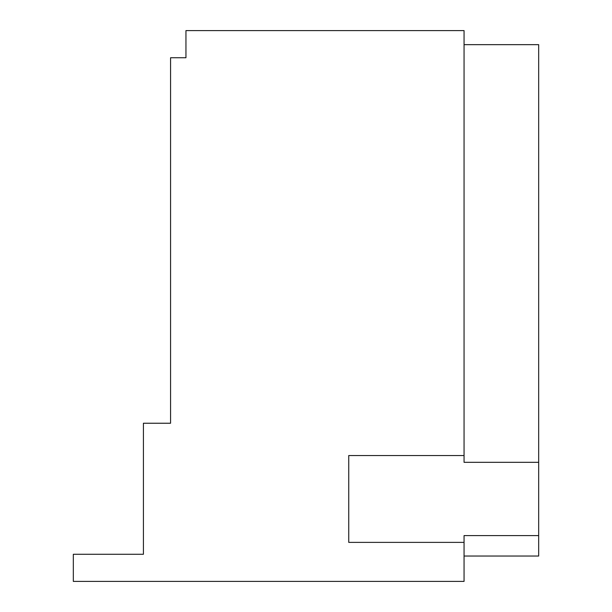 <?xml version="1.0" encoding="UTF-8"?>
<svg xmlns="http://www.w3.org/2000/svg" width="612" height="612" viewBox="0 0 612 612"><rect width="100%" height="100%" fill="white"/><g stroke="black" fill="none" stroke-linecap="round" stroke-linejoin="round"><path stroke-width="0.92" d="M464.057 542.377L348.741 542.377L348.741 455.535L464.057 455.535L464.057 30.6L185.949 30.6L185.949 57.742L170.564 57.742L170.564 423.236L143.415 423.236L143.415 554.273L73.325 554.273L73.325 581.4L464.057 581.4L464.057 535.584L538.675 535.584L538.675 556.04L464.057 556.04M464.057 455.535L464.057 462.32L538.675 462.32L538.675 535.584M464.057 44.661L538.675 44.661L538.675 462.32"/></g></svg>
